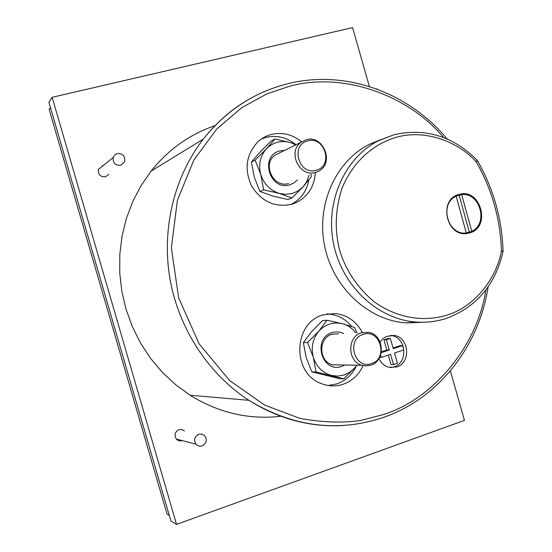 <?xml version="1.0" encoding="UTF-8"?>
<svg xmlns="http://www.w3.org/2000/svg" width="552" height="552" viewBox="0 0 552 552"><rect width="100%" height="100%" fill="white"/><g stroke="black" fill="none" stroke-linecap="round" stroke-linejoin="round"><path stroke-width="0.83" d="M380.328 139.801L369.55 144.244L394.08 134.716C425.516 127.712 453.199 136.206 477.121 160.204L476.238 161.819C457.291 140.794 424.088 129.202 396.274 137.303C372.814 144.265 353.066 161.632 341.957 188.377C335.195 209.546 334.471 230.336 339.784 250.746C346.083 270.853 357.641 287.944 374.449 302.02C397.84 318.38 423.529 322.147 446.892 315.171C474.506 306.781 496.421 278.967 501.457 250.898L503.017 251.65C495.365 284.866 476.507 307.105 446.437 318.359C436.639 321.561 426.517 322.789 416.07 322.051C377.816 319.387 342.074 286.136 333.58 243.867C324.88 201.632 344.841 157.41 379.072 140.422L393.983 134.743M214.99 125.663C189.75 134.281 168.457 149.419 151.11 171.085L141.043 185.672L132.756 201.542L126.373 218.461L122.033 236.173L119.805 254.396L119.729 272.86L121.826 291.263L126.056 309.306L132.356 326.715L140.615 343.206L150.71 358.524L162.454 372.434L175.667 384.73L190.123 395.232C218.771 412.924 249.035 419.934 280.913 416.277M108.813 174.328L105.487 176.84C100.388 177.04 98.021 174.591 98.387 169.478L113.174 157.486L115.009 154.663L117.272 153.518C122.937 153.442 125.387 156.216 124.621 161.846L120.702 165.338C115.299 165.538 112.794 162.923 113.174 157.486M182.298 440.613L182.16 440.662C179.897 441.317 177.958 440.779 176.35 439.054C174.032 435.031 174.901 431.899 178.965 429.67L181.877 429.525L184.423 430.933M202.142 445.919C199.748 446.623 197.699 446.05 195.994 444.215C193.538 439.937 194.456 436.611 198.748 434.231L201.901 434.093L204.626 435.673C207.393 439.958 206.565 443.373 202.142 445.919M369.55 144.244C335.782 160.991 316.089 204.502 324.638 246.033C332.994 287.599 368.205 320.291 405.941 322.899L423.274 322.258M290.78 204.537C300.633 199.52 306.67 191.351 308.892 180.021M295.417 144.238C286.426 137.255 276.628 134.978 266.023 137.407L261.441 138.98M301.668 141.809C292.477 134.405 282.396 131.949 271.411 134.44C266.305 135.778 261.786 138.248 257.846 141.85C246.082 154.539 244.012 169.285 251.636 186.086C261.496 201.59 274.779 207.683 291.484 204.35L295.755 202.819C307.837 196.809 314.364 186.714 315.316 172.521M328.157 385.496L336.817 383.902C345.669 380.721 352.224 374.698 356.468 365.817M351.707 326.446C345.718 319.222 338.245 315.109 329.282 314.116L326.577 313.984M362.34 332.532C356.337 321.388 347.38 315.054 335.485 313.536L323.203 314.847C293.25 322.485 291.566 373.124 321.14 383.516C328.433 386.407 335.761 386.655 343.13 384.254C352.197 380.99 358.862 374.78 363.133 365.631M390.657 367.618L393.845 366.956C408.535 362.816 406.327 337.01 391.182 335.561L390.016 335.437M378.934 358.621C381.094 363.119 384.413 366.004 388.884 367.28L396.626 367.004C411.385 362.843 409.163 336.899 393.949 335.443L386.462 336.465L382.922 338.714L380.087 341.964M465.122 233.593L466.399 232.972M457.463 195.567L456.049 195.594M458.829 194.49L459.181 194.394C480.668 187.701 491.487 227.286 469.724 232.909L467.537 233.406C446.451 237.733 437.888 199.472 458.829 194.49M469.228 231.868L459.181 195.325L461.672 194.642L471.76 231.336L466.267 232.944C447.748 235.78 438.888 203.619 456.159 196.188L454.144 196.74M454.531 196.477L459.181 195.325M333.815 364.837L333.022 365.038M296.348 144.589L290.428 142.554L274.965 139.007L266.423 148.826L255.121 160.121L260.723 174.356L263.663 189.826L279.222 193.372L291.898 198.002L303.11 186.79L298.114 190.923L292.194 193.504L285.75 194.338L279.222 193.372C270.025 190.357 263.856 184.016 260.723 174.356C258.253 164.524 260.151 156.009 266.423 148.826C273.171 142.174 281.175 140.084 290.428 142.554L295.775 144.872M357.054 332.897L354.487 327.391L342.371 323.713L326.984 320.236L318.821 331.234L307.561 342.488L313.301 357.234L316.041 371.972L343.792 378.803L354.964 367.639L350.065 372.048L344.262 374.939L337.934 376.105L331.524 375.457C322.485 372.876 316.406 366.804 313.301 357.234C310.845 347.456 312.68 338.79 318.821 331.234C325.432 324.197 333.277 321.692 342.371 323.713C347.808 325.197 352.314 328.281 355.881 332.953M284.604 150.406L279.967 150.896C259.226 155.45 269.542 191.309 289.71 184.858L293.933 182.974L297.424 179.897M343.654 333.567C339.908 331.752 336.065 331.441 332.125 332.649C311.776 338.266 322.009 373.863 341.798 366.362L344.772 365.01M338.562 333.822L331.952 334.27C318.262 337.865 318.456 361.236 332.235 364.817L340.129 364.934M279.76 152.807L274.986 155.174C261.814 164.22 273.599 188.501 288.675 183.499M315.523 172.431C299.612 177.709 287.116 151.841 301.012 142.278L306.167 139.753C323.272 134.391 334.809 163.109 318.794 171.092L315.523 172.431M370.737 365.217L366.286 365.955L361.808 365.272C347.263 361.47 347.022 336.61 361.45 332.794L368.419 332.325C384.137 334.333 386.034 360.946 370.737 365.217M316.158 170.257C298.873 175.75 289.993 144.79 307.754 140.912C324.997 135.661 333.732 166.228 316.158 170.257M371.51 363.54C354.577 369.999 345.766 339.287 363.168 334.422C380.059 328.198 388.732 358.538 371.51 363.54M356.806 365.196L354.964 367.639L356.958 365.196M309.099 175.087L306.857 181.387L303.11 186.79L311.342 176.799L311.087 174.266M343.792 378.803L339.294 378.603L311.776 371.834L306.112 357.241L303.372 342.633L311.563 331.662L322.637 320.588L326.984 320.236M316.041 371.972L311.776 371.834M307.561 342.488L303.372 342.633M291.898 198.002L287.875 199.507L272.578 196.015L259.882 191.42L254.355 177.316L251.422 162.005L259.985 152.186L271.101 141.077L274.965 139.007M263.663 189.826L259.882 191.42M255.121 160.121L251.422 162.005M466.267 232.944L456.159 196.188M461.672 194.642C480.088 192.11 488.761 223.739 471.76 231.336M393.058 347.953L400 345.649L402.532 345.593L403.767 349.92L394.507 353.011L397.433 363.237L393.493 364.561L390.561 354.322L381.232 357.434L380.576 355.157M402.532 345.593L393.265 348.671L390.34 338.431L386.393 339.728L383.93 339.818L386.848 350.016L389.319 349.975L386.393 339.728M389.319 349.975L381.246 352.659M383.93 339.818L387.863 338.528L390.34 338.431M386.848 350.016L381.391 351.824M381.232 357.434L379.603 357.434M388.297 355.081L390.995 364.527L393.493 364.561M50.432 107.516L49.162 109.441L167.063 514.105L169.257 515.375M376.05 88.762L377.816 89.41M369.35 86.498L352.576 27.6L52.143 97.318L48.921 102.327L170.913 521.053L176.53 524.4L464.446 420.376L450.356 370.896M477.363 160.508L476.238 161.819C491.984 189.384 500.388 219.075 501.457 250.898L503.058 251.277M102.258 165.731L103.196 165.579M52.143 97.318L176.53 524.4M485.919 289.903C477.238 345.849 433.927 398.399 383.861 414.428L360.421 420.527C342.537 423.129 322.389 422.425 299.984 418.416L264.677 405.113L229.522 380.445L199.168 343.889L178.662 297.921L171.361 247.924L177.399 200.293L193.89 159.97L216.639 129.147L241.81 107.64L266.713 93.937L289.848 86.174C341.557 71.926 407.141 93.847 443.677 137.565M343.378 425.523C310.217 427.434 278.739 419.037 248.931 400.324C208.587 374.221 178.8 328.909 169.981 278.933C161.398 228.907 174.177 176.654 203.302 139.09C219.165 118.949 238.216 103.7 260.447 93.329M446.251 318.4C436.515 321.581 426.454 322.796 416.07 322.051L405.941 322.899M151.11 171.085L203.302 139.09C226.127 110.559 254.362 92.087 287.999 83.676C345.8 69.269 408.625 92.529 447.154 138.987M190.123 395.232L248.931 400.324C292.988 426.986 337.9 432.664 383.654 417.353C438.84 398.227 479.164 345.987 488.106 286.902M176.35 439.054L195.994 444.215M295.755 202.819L291.546 204.337M335.485 313.536L329.282 314.116M393.949 335.443L391.182 335.561M463.763 233.537L464.625 233.358M274.986 155.174L301.012 142.278M332.235 364.817L361.808 365.272M454.917 196.229L456.318 195.85M503.065 251.208C502.009 218.84 493.46 188.632 477.411 160.597"/></g></svg>
